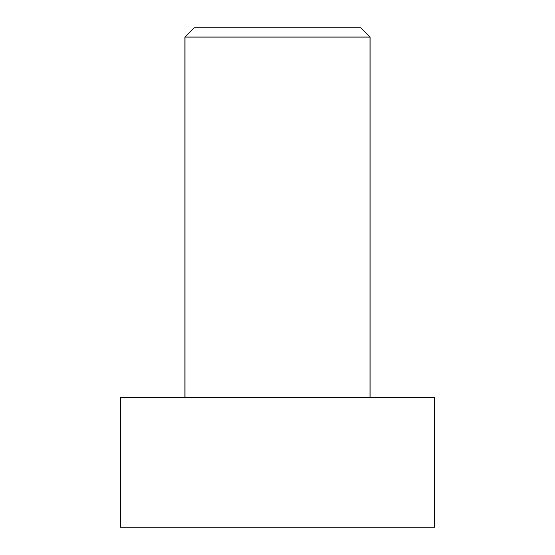 <?xml version="1.0" encoding="UTF-8"?>
<svg xmlns="http://www.w3.org/2000/svg" width="555" height="555" viewBox="0 0 555 555"><rect width="100%" height="100%" fill="white"/><g stroke="black" fill="none" stroke-linecap="round" stroke-linejoin="round"><path stroke-width="0.83" d="M120.248 527.25L434.752 527.25L434.752 397.748L120.248 397.748L120.248 527.25M185.002 397.748L185.002 36.998L369.998 36.998L369.998 397.748M185.002 36.998L194.25 27.75L360.75 27.75L369.998 36.998"/></g></svg>
